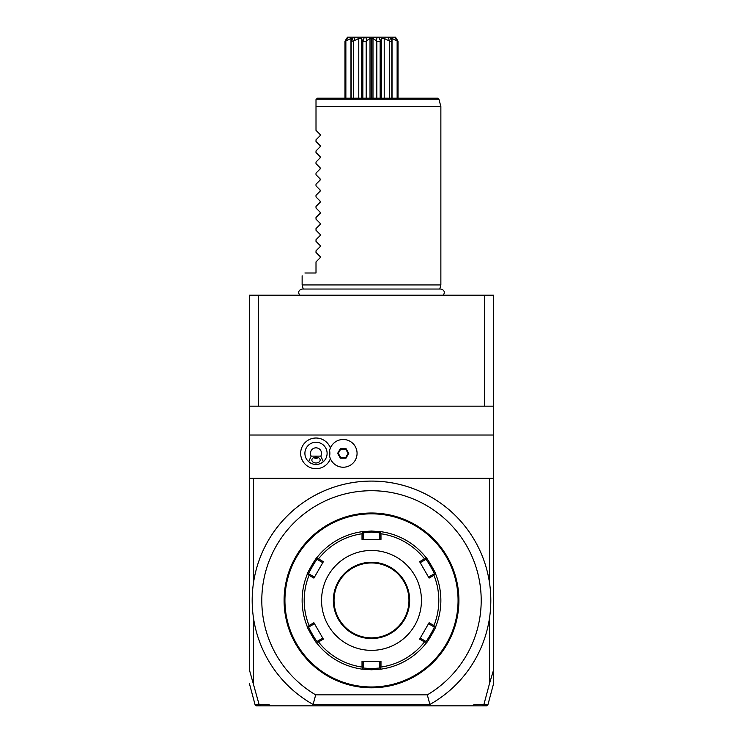 <?xml version="1.0" encoding="UTF-8"?>
<svg xmlns="http://www.w3.org/2000/svg" width="743" height="743" viewBox="0 0 743 743"><rect width="100%" height="100%" fill="white"/><g stroke="black" fill="none" stroke-linecap="round" stroke-linejoin="round"><path stroke-width="1.11" d="M484.668 295.194L493.584 295.194L493.584 406.18L258.332 406.18L258.332 295.194L484.668 295.194L484.668 406.18M249.416 670.251L249.416 295.194L258.332 295.194M473.384 705.85L473.895 704.466L487.9 704.819L486.563 705.85L256.437 705.85L255.1 704.819L249.416 683.597M483.851 704.801L482.606 705.85M269.616 705.85L269.105 704.466L259.093 704.466L260.394 705.85L265.01 705.85M249.416 669.926L259.093 704.466M253.577 683.857L253.577 618.557M483.907 704.466L489.423 683.857L489.423 618.557M489.423 683.857L493.584 669.926L493.584 682.325L493.584 670.251M249.416 478.325L253.577 478.325L253.577 582.271A119.307 119.307 0 0 1 489.423 582.271L489.423 478.325L493.584 478.325L493.584 406.18M493.584 669.926L493.584 478.325M429.881 704.466A119.307 119.307 0 0 0 463.214 524.094A119.307 119.307 0 0 0 279.786 524.094A119.307 119.307 0 0 0 313.119 704.466L429.881 704.466L427.318 694.854A109.704 109.704 0 0 0 455.292 529.61A109.704 109.704 0 0 0 287.708 529.61A109.704 109.704 0 0 0 315.682 694.854L427.318 694.854M313.119 704.466L315.682 694.854M371.5 513.014A87.405 87.405 0 0 1 458.905 600.409A87.405 87.405 0 0 1 371.5 687.814A87.405 87.405 0 0 1 284.095 600.409A87.405 87.405 0 0 1 371.5 513.014M373.785 687.786L379.041 687.489L378.438 686.931M377.36 687.619L375.642 687.712M374.834 513.069L375.633 513.107M377.035 513.181L377.862 513.246M378.54 513.292L379.041 513.339L378.438 513.887M458.812 604.328L458.765 605.322M458.022 607.347L458.58 607.95L458.793 604.728M458.905 599.954L458.895 599.49M458.895 599.034L458.886 598.57M458.812 596.499L458.58 592.877L458.022 593.471M458.747 595.227L458.793 595.979M369.215 513.041L363.959 513.339L364.562 513.887M365.64 513.209L367.358 513.107M368.166 687.749L367.367 687.721M365.965 687.637L364.637 687.544M364.46 687.535L363.959 687.489L364.562 686.931M284.188 596.499L284.235 595.505M284.978 593.471L284.42 592.877L284.207 596.09M284.095 600.864L284.105 601.328M284.105 601.793L284.114 602.257M284.188 604.328L284.42 607.95L284.978 607.347M284.253 605.591L284.207 604.848M371.5 686.978A86.569 86.569 0 0 1 284.931 600.409A86.569 86.569 0 0 1 371.5 513.84A86.569 86.569 0 0 1 458.069 600.409A86.569 86.569 0 0 1 371.5 686.978M381.085 669.109L371.5 669.777L361.915 669.109A69.368 69.368 0 0 1 316.797 643.066C316.518 644.032 306.218 626.182 307.212 626.46A69.368 69.368 0 0 1 307.212 574.367C306.218 574.645 316.518 556.795 316.797 557.761A69.368 69.368 0 0 1 361.915 531.709L371.5 531.041L381.085 531.709A69.368 69.368 0 0 1 426.203 557.761C426.482 556.795 436.782 574.645 435.788 574.367A69.368 69.368 0 0 1 435.788 626.46C436.773 626.21 426.463 644.051 426.203 643.066A69.368 69.368 0 0 1 381.085 669.118L380.453 668.561L380.973 667.056A67.307 67.307 0 0 0 424.476 641.933L426.045 642.24L426.203 643.066A69.368 69.368 0 0 1 381.085 669.118M362.027 667.056L362.547 668.561L361.915 669.118A69.368 69.368 0 0 1 316.797 643.066L316.955 642.24L318.524 641.933A67.307 67.307 0 0 0 362.027 667.056L362.017 661.456L380.983 661.456L379.822 661.456L379.822 668.013L380.453 668.561M379.822 668.013L371.5 668.672L363.178 668.013L363.178 661.456L362.017 661.456M316.955 558.578L316.797 557.761A69.368 69.368 0 0 1 361.915 531.709L362.547 532.257L362.027 533.771A67.307 67.307 0 0 0 318.524 558.885L316.955 558.578L317.112 559.405L322.796 562.683L323.372 561.68L313.899 578.1L309.051 575.296A67.307 67.307 0 0 0 309.051 625.522L308.001 626.73L307.212 626.46A69.368 69.368 0 0 1 307.212 574.367L308.001 574.088L309.051 575.296M363.178 532.805L371.5 532.155L379.822 532.805L381.085 531.709A69.368 69.368 0 0 1 426.203 557.761L426.045 558.578L424.476 558.885A67.307 67.307 0 0 0 380.973 533.771L380.983 539.372L362.017 539.372L363.178 539.372L363.178 532.805L362.547 532.257M380.973 533.771L380.453 532.257M425.888 559.405C426.231 558.578 435.11 573.958 434.209 573.819L435.788 574.367A69.368 69.368 0 0 1 435.788 626.46L434.999 626.73L433.949 625.522A67.307 67.307 0 0 0 433.949 575.296L429.101 578.1L419.628 561.68L420.204 562.683L425.888 559.405L426.045 558.578M433.949 575.296L434.999 574.088M424.476 641.933L419.628 639.138L429.101 622.727L428.525 623.721L434.209 627.008L434.999 626.73M434.209 627.008C435.101 626.878 426.222 642.258 425.888 641.423L426.045 642.24M419.628 639.138L420.204 638.144L425.888 641.423M429.101 622.727L433.949 625.522M419.628 561.68L424.476 558.885M371.5 650.357A49.948 49.948 0 0 0 421.448 600.409A49.948 49.948 0 0 0 371.5 550.47A49.948 49.948 0 0 0 321.552 600.409A49.948 49.948 0 0 0 371.5 650.357M380.983 661.456L380.973 667.056M363.178 668.013L362.547 668.561M309.051 625.522L313.899 622.727L323.372 639.138L322.796 638.144L317.112 641.423L316.955 642.24M317.112 641.423C316.769 642.249 307.89 626.869 308.791 627.008L308.001 626.73M313.899 578.1L314.475 577.097L308.791 573.819L308.001 574.088M308.791 573.819C307.89 573.958 316.769 558.578 317.112 559.405M318.524 558.885L323.372 561.68M323.372 639.138L318.524 641.933M362.017 539.372L362.027 533.771M379.822 532.805L379.822 539.372L380.983 539.372M371.5 637.865A37.456 37.456 0 0 0 408.956 600.409A37.456 37.456 0 0 0 371.5 562.953A37.456 37.456 0 0 0 334.044 600.409A37.456 37.456 0 0 0 371.5 637.865A37.456 37.456 0 0 1 334.044 600.409A37.456 37.456 0 0 1 371.5 562.953M308.791 627.008L314.475 623.721L313.899 622.727M434.209 573.819L428.525 577.097L429.101 578.1M259.149 704.801L255.1 704.819M249.416 406.18L258.332 406.18M493.584 435.017L249.416 435.017M489.423 478.325L253.577 478.325M330.394 448.01A15.352 15.352 0 0 0 300.655 453.351A15.352 15.352 0 0 0 330.394 458.7M329.604 450.583L329.595 450.629A13.876 13.876 0 0 1 350.91 441.825A13.876 13.876 0 0 1 350.91 464.886A13.876 13.876 0 0 1 329.595 456.081L329.604 456.128M329.595 456.081A13.857 13.857 0 0 0 329.595 450.629M320.781 463.372A11.099 11.099 0 0 0 316.007 442.252A11.099 11.099 0 0 0 311.233 463.372M314.168 464.301A11.099 11.099 0 0 0 317.846 464.301M320.809 456.128L323.344 461.682C318.45 465.452 313.555 465.452 308.661 461.682L311.196 456.128L320.809 456.128A5.554 5.554 0 0 0 312.441 449.106A5.554 5.554 0 0 0 311.196 456.128M316.007 462.991A4.161 2.944 0 0 1 311.846 460.056A4.161 2.944 0 0 1 316.007 457.112A4.161 2.944 0 0 1 320.168 460.056A4.161 2.944 0 0 1 316.007 462.991M313.62 457.642L316.007 458.542L318.394 457.642M348.755 453.351L345.978 448.54L340.415 448.54L337.638 453.351L340.415 458.171L345.978 458.171L348.755 453.351L348.114 453.351L345.662 449.097L340.74 449.097L338.279 453.351L340.74 457.614L345.662 457.614L348.114 453.351M345.978 458.171L345.662 457.614M340.415 458.171L340.74 457.614M337.638 453.351L338.279 453.351M340.415 448.54L340.74 449.097M345.978 448.54L345.662 449.097M303.237 289.036L302.132 284.931L440.868 284.931L440.868 106.518L316.007 106.518L316.007 99.581L316.007 130.378L320.14 134.511L320.14 135.681L316.007 139.814L320.14 135.681M316.369 99.218L438.909 99.218L437.571 98.197L317.391 98.197L316.007 99.581M381.633 38.72L381.633 98.197L381.633 38.45L380.425 40.744L378.614 37.15L395.499 37.15L397.459 40.261M395.1 37.15L396.688 40.744L398.025 41.311L398.025 98.197M397.134 41.311L397.134 98.197M396.688 40.744L392.025 38.45L392.025 98.197M392.025 38.45L390.539 38.45L391.821 40.744L389.462 37.15L392.861 37.15M388.375 37.15L389.369 41.311L391.812 41.311L391.821 40.744L391.812 98.197M389.369 41.311L389.369 98.197M388.849 40.744L384.215 38.45L384.215 98.197M384.215 38.45L381.633 38.45M345.226 40.744L347.501 37.15L377.138 37.15L376.367 40.744L376.822 41.311L380.156 41.311L380.425 40.744M380.156 41.311L380.156 98.197M376.822 41.311L376.822 98.197M376.367 40.744L372.986 38.45L372.986 98.197M372.986 38.45L371.639 38.673L371.639 98.197M371.361 98.197L371.361 38.673L370.014 38.45L370.014 98.197M370.014 38.45L366.633 40.744L365.862 37.15M364.386 37.15L362.844 41.311L366.178 41.311L366.633 40.744M366.178 41.311L366.178 98.197M362.844 41.311L362.844 98.197M362.575 40.744L361.367 38.45L358.785 38.45L358.785 98.197M361.395 39.063L361.367 98.197L361.367 38.45M358.785 38.45L354.151 40.744L354.625 37.15M353.538 37.15L351.188 41.311L354.151 40.744M353.631 41.311L353.631 98.197M350.975 98.197L350.975 38.45L352.461 38.45L351.179 40.744L351.188 98.197M350.975 38.45L346.312 40.744L347.9 37.15M344.975 98.197L344.975 41.311L346.312 40.744M345.866 41.311L345.866 98.197M377.138 37.15L378.614 37.15M316.007 141.476L320.14 145.609L316.007 141.476L316.007 139.814M320.14 145.609L320.14 146.78L316.007 150.913L320.14 146.78M316.007 152.575L320.14 156.708L316.007 152.575L316.007 150.913M320.14 156.708L320.14 157.878L316.007 162.011L320.14 157.878M316.007 163.674L320.14 167.807L316.007 163.674L316.007 162.011M320.14 167.807L320.14 168.977L316.007 173.11L320.14 168.977M316.007 174.772L320.14 178.905L316.007 174.772L316.007 173.11M320.14 178.905L320.14 180.085L316.007 184.208L320.14 180.085M316.007 185.871L320.14 190.004L316.007 185.871L316.007 184.208M320.14 190.004L320.14 191.183L316.007 195.307L320.14 191.183M316.007 196.969L320.14 201.102L316.007 196.969L316.007 195.307M320.14 201.102L320.14 202.282L316.007 206.405L320.14 202.282M316.007 208.068L320.14 212.201L316.007 208.068L316.007 206.405M320.14 212.201L320.14 213.38L316.007 217.504L320.14 213.38M316.007 219.166L320.14 223.299L316.007 219.166L316.007 217.504M320.14 223.299L320.14 224.479L316.007 228.612L320.14 224.479M316.007 230.265L320.14 234.398L316.007 230.265L316.007 228.612M320.14 234.398L320.14 235.577L316.007 239.71L320.14 235.577M316.007 241.364L320.14 245.496L316.007 241.364L316.007 239.71M320.14 245.496L320.14 246.676L316.007 250.809L320.14 246.676M316.007 252.462L320.14 256.595L316.007 252.462L316.007 250.809M320.14 256.595L320.14 257.775L316.007 261.907L320.14 257.775M304.909 272.997C301.194 276.712 301.194 276.712 304.909 272.997C301.194 276.712 301.194 276.712 304.909 272.997L316.007 272.997L316.007 261.907M320.14 134.511L316.007 130.378M371.5 669.777L371.5 668.672M371.5 531.041L371.5 532.155M371.5 638.562A38.153 38.153 0 0 0 409.653 600.409A38.153 38.153 0 0 0 371.5 562.256A38.153 38.153 0 0 0 333.347 600.409A38.153 38.153 0 0 0 371.5 638.562M487.9 704.819L493.584 683.597M299.643 295.194C297.841 292.008 298.714 289.956 302.262 289.036L440.738 289.036C444.286 289.956 445.159 292.008 443.357 295.194M439.763 289.036L440.868 284.931M438.909 99.218L440.868 106.518M391.821 98.197L391.821 40.8M351.179 98.197L351.179 40.8M302.132 284.931L302.132 275.774"/></g></svg>
